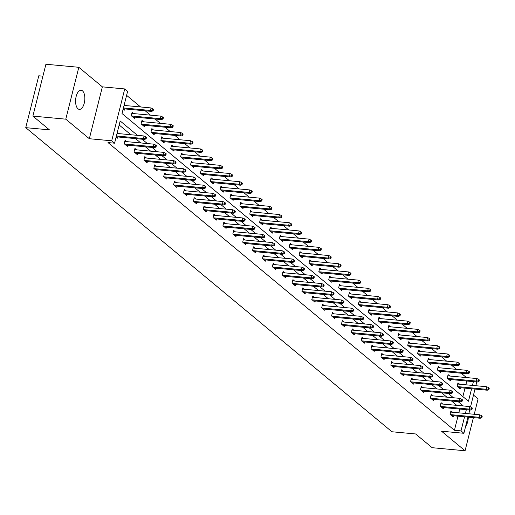 <?xml version="1.0" encoding="UTF-8"?>
<svg xmlns="http://www.w3.org/2000/svg" width="515" height="515" viewBox="0 0 515 515"><rect width="100%" height="100%" fill="white"/><g stroke="black" fill="none" stroke-linecap="round" stroke-linejoin="round"><path stroke-width="0.77" d="M77.958 108.774A9.611 4.571 -84.7 0 1 75.86 97.889A9.611 4.571 -84.7 0 1 81.1 90.228A9.611 4.571 -84.7 0 1 82.464 90.833A9.611 4.571 -84.7 0 1 84.563 101.719A9.611 4.571 -84.7 0 1 79.323 109.373A9.611 4.571 -84.7 0 1 77.958 108.774M467.955 417.105L463.893 433.282L441.522 431.203L465.071 450.76L432.169 447.702L415.618 433.958L391.928 431.757L25.75 127.656L49.44 129.857L32.883 116.107L45.912 64.24L78.814 67.298L65.785 119.165L89.333 138.722L111.704 140.801L124.733 88.934L127.611 91.322L122.029 113.545L468.463 401.243L471.598 388.754M32.883 116.107L65.785 119.165M465.071 450.76L473.394 417.614M474.238 414.266L478.1 398.893L473.491 395.063M468.302 417.137A9.611 4.571 -84.7 0 1 465.676 426.182M89.333 138.722L102.363 86.855L78.814 67.298M102.363 86.855L124.733 88.934M466.455 377.572L461.221 373.227M456.58 369.371L451.346 365.026M446.705 361.17L441.471 356.824M436.829 352.968L431.596 348.623M426.954 344.767L421.721 340.421M417.079 336.565L411.846 332.22M407.204 328.37L401.97 324.019M397.329 320.169L392.095 315.824M387.454 311.968L382.22 307.622M377.579 303.766L372.345 299.421M367.71 295.565L362.47 291.22M357.835 287.364L352.601 283.018M347.96 279.169L342.726 274.817M338.085 270.967L332.851 266.616M328.209 262.766L322.976 258.421M318.334 254.565L313.101 250.219M308.459 246.363L303.226 242.018M298.584 238.162L293.35 233.816M288.709 229.96L283.475 225.615M278.834 221.765L273.6 217.414M268.959 213.564L263.725 209.212M259.09 205.363L253.85 201.017M249.215 197.161L243.981 192.816M239.34 188.96L234.106 184.615M229.465 180.759L224.231 176.413M219.59 172.557L214.356 168.212M209.714 164.362L204.481 160.011M199.839 156.161L194.606 151.809M189.964 147.96L184.731 143.614M180.089 139.758L174.855 135.413M170.214 131.557L164.98 127.211M160.339 123.355L155.105 119.01M150.47 115.154L145.23 110.809M140.595 106.959L126.6 95.339M42.919 76.175L38.78 75.789L25.75 127.656M442.758 404.063L441.065 402.653L440.183 406.161L443.344 408.788L443.653 407.565M423.008 387.66L421.315 386.256L420.433 389.758L423.6 392.385L423.903 391.168M403.258 371.257L401.565 369.854L400.683 373.356L403.85 375.989L404.153 374.766M383.508 354.861L381.815 353.451L380.933 356.959L384.1 359.586L384.409 358.363M363.757 338.458L362.064 337.048L361.189 340.557L364.35 343.183L364.659 341.96M344.014 322.055L342.314 320.652L341.439 324.154L344.599 326.78L344.908 325.564M324.263 305.653L322.57 304.249L321.688 307.751L324.856 310.384L325.158 309.161M304.513 289.256L302.82 287.846L301.938 291.355L305.105 293.981L305.408 292.758M284.763 272.853L283.07 271.45L282.188 274.952L285.355 277.579L285.664 276.362M265.013 256.451L263.32 255.047L262.438 258.549L265.605 261.182L265.914 259.959M245.262 240.054L243.569 238.645L242.694 242.153L245.855 244.78L246.164 243.556M225.519 223.652L223.825 222.242L222.944 225.75L226.104 228.377L226.413 227.154M205.768 207.249L204.075 205.846L203.193 209.347L206.361 211.974L206.663 210.757M186.018 190.846L184.325 189.443L183.443 192.945L186.61 195.578L186.913 194.355M166.268 174.45L164.575 173.04L163.693 176.548L166.86 179.175L167.169 177.952M146.518 158.047L144.824 156.644L143.949 160.146L147.11 162.772L147.419 161.556M126.774 141.644L125.074 140.241L124.199 143.743L127.36 146.376L127.669 145.153M456.766 405.363L451.533 401.018M446.891 397.162L441.658 392.816M437.016 388.96L431.782 384.615M427.147 380.759L421.907 376.414M417.272 372.557L412.039 368.212M407.397 364.363L402.164 360.011M397.522 356.161L392.288 351.816M387.647 347.96L382.413 343.614M377.772 339.758L372.538 335.413M367.897 331.557L362.663 327.212M358.022 323.356L352.788 319.01M348.146 315.154L342.913 310.809M338.271 306.959L333.038 302.608M328.396 298.758L323.163 294.413M318.528 290.557L313.287 286.211M308.652 282.355L303.419 278.01M298.777 274.154L293.544 269.809M288.902 265.952L283.668 261.607M279.027 257.757L273.793 253.406M269.152 249.556L263.918 245.204M259.277 241.355L254.043 237.009M249.402 233.153L244.168 228.808M239.526 224.952L234.293 220.607M229.651 216.751L224.418 212.405M219.776 208.549L214.543 204.204M209.908 200.354L204.667 196.003M200.032 192.153L194.799 187.801M190.157 183.952L184.924 179.606M180.282 175.75L175.049 171.405M170.407 167.549L165.173 163.204M160.532 159.347L155.298 155.002M150.657 151.146L145.423 146.801M140.782 142.951L135.548 138.599M130.907 134.75L119.158 124.984M137.486 135.361L120.162 120.974L114.581 143.189L108.002 142.578L454.436 430.276L457.977 416.178M458.814 412.837L459.766 409.065M117.793 136.951L117.484 138.174L116.126 137.042M136.642 149.846L134.949 148.442L134.074 151.944L137.235 154.571L137.544 153.354M156.393 166.248L154.7 164.839L153.818 168.347L156.985 170.974L157.294 169.757M176.143 182.651L174.45 181.241L173.568 184.75L176.735 187.376L177.044 186.153M195.893 199.048L194.2 197.644L193.318 201.146L196.485 203.779L196.788 202.556M215.643 215.45L213.95 214.047L213.068 217.549L216.236 220.175L216.538 218.959M235.394 231.853L233.694 230.443L232.819 233.952L235.979 236.578L236.288 235.355M255.137 248.249L253.444 246.846L252.569 250.348L255.73 252.981L256.039 251.758M274.888 264.652L273.195 263.249L272.313 266.751L275.48 269.377L275.789 268.161M294.638 281.055L292.945 279.645L292.063 283.153L295.23 285.78L295.533 284.557M314.388 297.458L312.695 296.048L311.813 299.556L314.98 302.183L315.283 300.96M334.138 313.854L332.445 312.451L331.563 315.953L334.724 318.585L335.033 317.362M353.882 330.257L352.189 328.853L351.314 332.355L354.475 334.982L354.784 333.765M373.632 346.659L371.939 345.25L371.058 348.758L374.225 351.385L374.534 350.161M393.383 363.056L391.69 361.652L390.808 365.154L393.975 367.787L394.284 366.564M413.133 379.458L411.44 378.055L410.558 381.557L413.725 384.184L414.028 382.967M432.883 395.861L431.19 394.451L430.308 397.96L433.476 400.586L433.778 399.363M452.634 412.264L450.934 410.854L450.059 414.356L453.219 416.989L453.528 415.766M114.581 143.189L111.704 140.801M463.893 433.282L461.015 430.888L464.556 416.79M454.436 430.276L461.015 430.888M463.346 405.975L458.112 401.629M453.477 397.773L448.237 393.428M443.602 389.572L438.368 385.226M433.727 381.37L428.493 377.025M423.851 373.169L418.618 368.824M413.976 364.974L408.743 360.622M404.101 356.773L398.868 352.421M394.226 348.571L388.992 344.226M384.351 340.37L379.117 336.025M374.476 332.169L369.242 327.823M364.601 323.967L359.367 319.622M354.726 315.766L349.492 311.421M344.857 307.571L339.617 303.219M334.982 299.37L329.748 295.024M325.107 291.168L319.873 286.823M315.232 282.967L309.998 278.621M305.356 274.765L300.123 270.42M295.481 266.564L290.248 262.219M285.606 258.363L280.372 254.017M275.731 250.168L270.497 245.816M265.856 241.966L260.622 237.621M255.981 233.765L250.747 229.42M246.106 225.564L240.872 221.218M236.237 217.362L230.997 213.017M226.362 209.161L221.128 204.816M216.487 200.959L211.253 196.614M206.612 192.764L201.378 188.413M196.736 184.563L191.503 180.218M186.861 176.362L181.628 172.016M176.986 168.16L171.753 163.815M167.111 159.959L161.877 155.614M157.236 151.758L152.002 147.412M147.361 143.556L142.127 139.211M465.399 413.448L466.345 409.676M476.787 381.956L475.841 385.729M474.997 389.07L470.517 406.908M469.744 409.992L468.798 413.764M472.442 385.413L473.388 381.634M462.888 396.614L465.019 388.143M465.856 384.802L466.809 381.029M460.571 387.731L460.262 388.954L457.101 386.321L457.977 382.819L459.67 384.222M450.696 379.529L450.387 380.752L447.226 378.119L448.108 374.617L449.801 376.021M440.821 371.328L440.512 372.551L437.351 369.925L438.233 366.416L439.926 367.826M430.946 363.127L430.643 364.35L427.476 361.723L428.358 358.215L430.051 359.625M421.07 354.925L420.768 356.148L417.601 353.522L418.483 350.013L420.176 351.423M411.195 346.73L410.893 347.947L407.726 345.32L408.607 341.818L410.301 343.222M401.32 338.529L401.018 339.745L397.85 337.119L398.732 333.617L400.425 335.02M391.452 330.327L391.143 331.551L387.975 328.918L388.857 325.416L390.55 326.819M381.576 322.126L381.267 323.349L378.1 320.716L378.982 317.214L380.675 318.618M371.701 313.925L371.392 315.148L368.225 312.521L369.107 309.013L370.8 310.423M361.826 305.723L361.517 306.946L358.356 304.32L359.232 300.812L360.925 302.221M351.951 297.528L351.642 298.745L348.481 296.119L349.357 292.61L351.05 294.02M342.076 289.327L341.767 290.544L338.606 287.917L339.488 284.415L341.181 285.819M332.201 281.126L331.892 282.342L328.731 279.716L329.613 276.214L331.306 277.617M322.326 272.924L322.023 274.147L318.856 271.514L319.738 268.012L321.431 269.416M312.451 264.723L312.148 265.946L308.981 263.313L309.863 259.811L311.556 261.214M302.575 256.522L302.273 257.745L299.106 255.118L299.988 251.61L301.681 253.02M292.7 248.32L292.398 249.543L289.23 246.917L290.112 243.408L291.805 244.818M282.832 240.125L282.523 241.342L279.355 238.715L280.237 235.207L281.93 236.617M272.956 231.924L272.647 233.141L269.48 230.514L270.362 227.012L272.055 228.415M263.081 223.722L262.772 224.939L259.605 222.313L260.487 218.811L262.18 220.214M253.206 215.521L252.897 216.744L249.736 214.111L250.612 210.609L252.305 212.013M243.331 207.32L243.022 208.543L239.861 205.91L240.737 202.408L242.43 203.811M233.456 199.118L233.147 200.341L229.986 197.715L230.868 194.207L232.561 195.616M223.581 190.917L223.278 192.14L220.111 189.514L220.993 186.005L222.686 187.415M213.706 182.722L213.403 183.939L210.236 181.312L211.118 177.804L212.811 179.214M203.831 174.521L203.528 175.737L200.361 173.111L201.243 169.609L202.936 171.012M193.955 166.319L193.653 167.536L190.486 164.909L191.368 161.407L193.061 162.811M184.08 158.118L183.778 159.341L180.611 156.708L181.492 153.206L183.186 154.609M174.212 149.917L173.903 151.14L170.735 148.507L171.617 145.005L173.31 146.408M164.337 141.715L164.028 142.938L160.86 140.312L161.742 136.803L163.435 138.213M154.461 133.514L154.152 134.737L150.985 132.11L151.867 128.602L153.56 130.012M144.586 125.319L144.277 126.536L141.116 123.909L141.992 120.401L143.685 121.81M134.711 117.117L134.402 118.334L131.241 115.708L132.117 112.206L133.81 113.609M124.836 108.916L124.527 110.133L123.169 109.006M145.488 138.297L146.118 138.825L146.472 137.421L145.842 136.893L145.488 138.297L143.382 138.49L144.522 139.436L116.19 136.803M116.396 135.979L143.382 138.49L144.02 135.966L117.027 133.456M145.842 136.893L144.02 135.966M144.522 139.436L146.118 138.825M153.161 110.783L153.515 109.386L152.884 108.858L152.53 110.262L153.161 110.783L151.565 111.401L150.425 110.455L151.062 107.931L124.07 105.421M152.53 110.262L150.425 110.455L123.439 107.944M151.565 111.401L123.233 108.768M151.062 107.931L152.884 108.858M155.363 146.498L155.994 147.026L156.348 145.623L155.717 145.095L155.363 146.498L153.258 146.691L154.397 147.638L125.666 144.966M124.527 144.02L153.258 146.691L153.895 144.168L124.772 141.458M155.717 145.095L153.895 144.168M154.397 147.638L155.994 147.026M165.238 154.7L165.869 155.221L166.223 153.824L165.592 153.296L165.238 154.7L163.133 154.893L164.272 155.839L135.542 153.167M134.402 152.221L163.133 154.893L163.764 152.369L134.647 149.659M165.592 153.296L163.764 152.369M164.272 155.839L165.869 155.221M163.036 118.984L163.39 117.587L162.759 117.06L162.405 118.463L163.036 118.984L161.44 119.596L160.3 118.65L160.931 116.126L131.814 113.422M162.405 118.463L160.3 118.65L131.57 115.984M161.44 119.596L132.709 116.931M160.931 116.126L162.759 117.06M172.911 127.186L173.265 125.782L172.634 125.261L172.28 126.664L172.911 127.186L171.315 127.797L170.175 126.851L170.806 124.327L141.689 121.624M172.28 126.664L170.175 126.851L141.445 124.186M171.315 127.797L142.584 125.132M170.806 124.327L172.634 125.261M175.113 162.901L175.744 163.422L176.098 162.025L175.467 161.498L175.113 162.901L173.008 163.088L174.147 164.034L145.417 161.369M144.277 160.423L173.008 163.088L173.639 160.564L144.522 157.86M175.467 161.498L173.639 160.564M174.147 164.034L175.744 163.422M182.786 135.387L183.14 133.984L182.503 133.462L182.155 134.859L182.786 135.387L181.19 135.999L180.05 135.052L180.681 132.529L151.565 129.825M182.155 134.859L180.05 135.052L151.32 132.387M181.19 135.999L152.459 133.334M180.681 132.529L182.503 133.462M184.988 171.096L185.619 171.624L185.973 170.22L185.336 169.699L184.988 171.096L182.883 171.289L184.022 172.235L155.292 169.57M154.152 168.624L182.883 171.289L183.514 168.766L154.397 166.062M185.336 169.699L183.514 168.766M184.022 172.235L185.619 171.624M192.661 143.588L193.016 142.185L192.378 141.657L192.031 143.061L192.661 143.588L191.065 144.2L189.926 143.254L190.556 140.73L161.44 138.026M192.031 143.061L189.926 143.254L161.195 140.582M191.065 144.2L162.334 141.528M190.556 140.73L192.378 141.657M194.863 179.297L195.494 179.825L195.848 178.422L195.211 177.9L194.863 179.297L192.758 179.49L193.898 180.437L165.167 177.765M164.028 176.825L192.758 179.49L193.389 176.967L164.266 174.263M195.211 177.9L193.389 176.967M193.898 180.437L195.494 179.825M202.537 151.79L202.891 150.386L202.253 149.859L201.906 151.262L202.537 151.79L200.94 152.401L199.801 151.455L200.432 148.932L171.308 146.228M201.906 151.262L199.801 151.455L171.07 148.784M200.94 152.401L172.21 149.73M200.432 148.932L202.253 149.859M204.738 187.499L205.369 188.026L205.723 186.623L205.086 186.095L204.738 187.499L202.633 187.692L203.773 188.638L175.042 185.966M173.903 185.02L202.633 187.692L203.264 185.168L174.141 182.465M205.086 186.095L203.264 185.168M203.773 188.638L205.369 188.026M212.412 159.991L212.766 158.588L212.129 158.06L211.781 159.463L212.412 159.991L210.815 160.603L209.676 159.656L210.307 157.133L181.183 154.423M211.781 159.463L209.676 159.656L180.945 156.985M210.815 160.603L182.085 157.931M210.307 157.133L212.129 158.06M214.607 195.7L215.244 196.228L215.592 194.825L214.961 194.297L214.607 195.7L212.508 195.893L213.641 196.839L184.917 194.168M183.778 193.222L212.508 195.893L213.139 193.37L184.016 190.666M214.961 194.297L213.139 193.37M213.641 196.839L215.244 196.228M222.287 168.186L222.635 166.789L222.004 166.261L221.65 167.665L222.287 168.186L220.684 168.804L219.545 167.858L220.182 165.334L191.059 162.624M221.65 167.665L219.545 167.858L190.82 165.186M220.684 168.804L191.96 166.133M220.182 165.334L222.004 166.261M224.482 203.901L225.119 204.429L225.467 203.026L224.836 202.498L224.482 203.901L222.377 204.095L223.516 205.041L194.792 202.369M193.653 201.423L222.377 204.095L223.014 201.571L193.891 198.861M224.836 202.498L223.014 201.571M223.516 205.041L225.119 204.429M232.162 176.388L232.51 174.991L231.879 174.463L231.525 175.866L232.162 176.388L230.559 176.999L229.42 176.053L230.057 173.529L200.934 170.826M231.525 175.866L229.42 176.053L200.696 173.388M230.559 176.999L201.835 174.334M230.057 173.529L231.879 174.463M234.357 212.103L234.995 212.624L235.342 211.227L234.711 210.699L234.357 212.103L232.252 212.296L233.392 213.236L204.667 210.571M203.528 209.624L232.252 212.296L232.889 209.772L203.766 207.062M234.711 210.699L232.889 209.772M233.392 213.236L234.995 212.624M244.232 220.304L244.87 220.826L245.217 219.429L244.586 218.901L244.232 220.304L242.127 220.491L243.267 221.437L214.536 218.772M213.397 217.826L242.127 220.491L242.765 217.967L213.641 215.264M244.586 218.901L242.765 217.967M243.267 221.437L244.87 220.826M254.107 228.499L254.738 229.027L255.092 227.624L254.462 227.102L254.107 228.499L252.002 228.692L253.142 229.639L224.411 226.973M223.272 226.027L252.002 228.692L252.64 226.169L223.516 223.465M254.462 227.102L252.64 226.169M253.142 229.639L254.738 229.027M263.983 236.7L264.613 237.228L264.968 235.825L264.337 235.304L263.983 236.7L261.877 236.894L263.017 237.84L234.286 235.168M233.147 234.228L261.877 236.894L262.515 234.37L233.392 231.666M264.337 235.304L262.515 234.37M263.017 237.84L264.613 237.228M273.858 244.902L274.489 245.43L274.843 244.026L274.212 243.498L273.858 244.902L271.753 245.095L272.892 246.041L244.161 243.37M243.022 242.423L271.753 245.095L272.384 242.571L243.267 239.868M274.212 243.498L272.384 242.571M272.892 246.041L274.489 245.43M283.733 253.103L284.364 253.631L284.718 252.228L284.087 251.7L283.733 253.103L281.628 253.296L282.767 254.243L254.037 251.571M252.897 250.625L281.628 253.296L282.259 250.773L253.142 248.069M284.087 251.7L282.259 250.773M282.767 254.243L284.364 253.631M293.608 261.305L294.239 261.832L294.593 260.429L293.956 259.901L293.608 261.305L291.503 261.498L292.642 262.444L263.912 259.772M262.772 258.826L291.503 261.498L292.134 258.974L263.017 256.264M293.956 259.901L292.134 258.974M292.642 262.444L294.239 261.832M303.483 269.506L304.114 270.027L304.468 268.63L303.831 268.103L303.483 269.506L301.378 269.699L302.517 270.639L273.787 267.974M272.647 267.028L301.378 269.699L302.009 267.176L272.886 264.465M303.831 268.103L302.009 267.176M302.517 270.639L304.114 270.027M313.358 277.707L313.989 278.229L314.343 276.825L313.706 276.304L313.358 277.707L311.253 277.894L312.393 278.84L283.662 276.175M282.523 275.229L311.253 277.894L311.884 275.37L282.761 272.667M313.706 276.304L311.884 275.37M312.393 278.84L313.989 278.229M323.227 285.902L323.864 286.43L324.212 285.027L323.581 284.505L323.227 285.902L321.128 286.095L322.261 287.042L293.537 284.377M292.398 283.43L321.128 286.095L321.759 283.572L292.636 280.868M323.581 284.505L321.759 283.572M322.261 287.042L323.864 286.43M242.037 184.589L242.385 183.186L241.754 182.664L241.4 184.067L242.037 184.589L240.434 185.2L239.295 184.254L239.932 181.731L210.809 179.027M241.4 184.067L239.295 184.254L210.571 181.589M240.434 185.2L211.71 182.535M239.932 181.731L241.754 182.664M251.906 192.79L252.26 191.387L251.629 190.865L251.275 192.262L251.906 192.79L250.309 193.402L249.17 192.456L249.807 189.932L220.684 187.228M251.275 192.262L249.17 192.456L220.439 189.79M250.309 193.402L221.579 190.737M249.807 189.932L251.629 190.865M261.781 200.992L262.135 199.588L261.504 199.06L261.15 200.464L261.781 200.992L260.184 201.603L259.045 200.657L259.682 198.133L230.559 195.43M261.15 200.464L259.045 200.657L230.314 197.985M260.184 201.603L231.454 198.932M259.682 198.133L261.504 199.06M271.656 209.193L272.01 207.79L271.379 207.262L271.025 208.665L271.656 209.193L270.06 209.805L268.92 208.858L269.551 206.335L240.434 203.631M271.025 208.665L268.92 208.858L240.19 206.187M270.06 209.805L241.329 207.133M269.551 206.335L271.379 207.262M281.531 217.394L281.885 215.991L281.254 215.463L280.9 216.867L281.531 217.394L279.935 218.006L278.795 217.06L279.426 214.536L250.309 211.826M280.9 216.867L278.795 217.06L250.065 214.388M279.935 218.006L251.204 215.334M279.426 214.536L281.254 215.463M291.406 225.589L291.76 224.192L291.123 223.665L290.775 225.068L291.406 225.589L289.81 226.207L288.67 225.261L289.301 222.738L260.184 220.027M290.775 225.068L288.67 225.261L259.94 222.589M289.81 226.207L261.079 223.536M289.301 222.738L291.123 223.665M301.281 233.791L301.636 232.394L300.998 231.866L300.651 233.269L301.281 233.791L299.685 234.402L298.546 233.456L299.176 230.932L270.06 228.229M300.651 233.269L298.546 233.456L269.815 230.791M299.685 234.402L270.954 231.737M299.176 230.932L300.998 231.866M311.157 241.992L311.511 240.589L310.873 240.067L310.526 241.464L311.157 241.992L309.56 242.604L308.421 241.657L309.052 239.134L279.928 236.43M310.526 241.464L308.421 241.657L279.69 238.992M309.56 242.604L280.83 239.939M309.052 239.134L310.873 240.067M321.032 250.193L321.386 248.79L320.748 248.269L320.401 249.666L321.032 250.193L319.435 250.805L318.296 249.859L318.927 247.335L289.803 244.631M320.401 249.666L318.296 249.859L289.565 247.194M319.435 250.805L290.705 248.14M318.927 247.335L320.748 248.269M330.907 258.395L331.254 256.991L330.624 256.464L330.269 257.867L330.907 258.395L329.304 259.006L328.164 258.06L328.802 255.537L299.678 252.833M330.269 257.867L328.164 258.06L299.44 255.389M329.304 259.006L300.58 256.335M328.802 255.537L330.624 256.464M333.102 294.104L333.739 294.632L334.087 293.228L333.456 292.707L333.102 294.104L330.997 294.297L332.136 295.243L303.412 292.572M302.273 291.625L330.997 294.297L331.634 291.773L302.511 289.07M333.456 292.707L331.634 291.773M332.136 295.243L333.739 294.632M340.782 266.596L341.13 265.193L340.499 264.665L340.145 266.068L340.782 266.596L339.179 267.208L338.04 266.261L338.677 263.738L309.554 261.034M340.145 266.068L338.04 266.261L309.315 263.59M339.179 267.208L310.455 264.536M338.677 263.738L340.499 264.665M342.977 302.305L343.614 302.833L343.962 301.43L343.331 300.902L342.977 302.305L340.872 302.498L342.012 303.444L313.287 300.773M312.148 299.827L340.872 302.498L341.509 299.975L312.386 297.271M343.331 300.902L341.509 299.975M342.012 303.444L343.614 302.833M350.657 274.798L351.005 273.394L350.374 272.866L350.02 274.27L350.657 274.798L349.054 275.409L347.915 274.463L348.552 271.939L319.429 269.229M350.02 274.27L347.915 274.463L319.191 271.791M349.054 275.409L320.33 272.738M348.552 271.939L350.374 272.866M352.852 310.506L353.49 311.034L353.837 309.631L353.206 309.103L352.852 310.506L350.747 310.7L351.887 311.646L323.156 308.974M322.017 308.028L350.747 310.7L351.385 308.176L322.261 305.472M353.206 309.103L351.385 308.176M351.887 311.646L353.49 311.034M360.526 282.993L360.88 281.596L360.249 281.068L359.895 282.471L360.526 282.993L358.929 283.611L357.79 282.664L358.427 280.141L329.304 277.43M359.895 282.471L357.79 282.664L329.059 279.993M358.929 283.611L330.199 280.939M358.427 280.141L360.249 281.068M362.727 318.708L363.358 319.236L363.712 317.832L363.081 317.304L362.727 318.708L360.622 318.901L361.762 319.847L333.031 317.176M331.892 316.229L360.622 318.901L361.26 316.377L332.136 313.667M363.081 317.304L361.26 316.377M361.762 319.847L363.358 319.236M370.401 291.194L370.755 289.797L370.124 289.269L369.77 290.672L370.401 291.194L368.804 291.805L367.665 290.859L368.302 288.336L339.179 285.632M369.77 290.672L367.665 290.859L338.934 288.194M368.804 291.805L340.074 289.14M368.302 288.336L370.124 289.269M372.603 326.909L373.233 327.431L373.587 326.034L372.957 325.506L372.603 326.909L370.497 327.096L371.637 328.042L342.906 325.377M341.767 324.431L370.497 327.096L371.135 324.579L342.012 321.869M372.957 325.506L371.135 324.579M371.637 328.042L373.233 327.431M380.276 299.395L380.63 297.992L379.999 297.47L379.645 298.867L380.276 299.395L378.68 300.007L377.54 299.061L378.171 296.537L349.054 293.833M379.645 298.867L377.54 299.061L348.81 296.395M378.68 300.007L349.949 297.342M378.171 296.537L379.999 297.47M382.478 335.111L383.109 335.632L383.463 334.229L382.832 333.707L382.478 335.111L380.373 335.297L381.512 336.244L352.781 333.578M351.642 332.632L380.373 335.297L381.003 332.774L351.887 330.07M382.832 333.707L381.003 332.774M381.512 336.244L383.109 335.632M390.151 307.597L390.505 306.193L389.874 305.672L389.52 307.069L390.151 307.597L388.555 308.208L387.415 307.262L388.046 304.738L358.929 302.035M389.52 307.069L387.415 307.262L358.685 304.597M388.555 308.208L359.824 305.543M388.046 304.738L389.874 305.672M392.353 343.305L392.984 343.833L393.338 342.43L392.707 341.909L392.353 343.305L390.248 343.499L391.387 344.445L362.657 341.78M361.517 340.833L390.248 343.499L390.879 340.975L361.762 338.271M392.707 341.909L390.879 340.975M391.387 344.445L392.984 343.833M400.026 315.798L400.38 314.395L399.743 313.867L399.395 315.27L400.026 315.798L398.43 316.41L397.29 315.463L397.921 312.94L368.804 310.236M399.395 315.27L397.29 315.463L368.56 312.792M398.43 316.41L369.699 313.738M397.921 312.94L399.743 313.867M402.228 351.507L402.859 352.035L403.213 350.631L402.576 350.11L402.228 351.507L400.123 351.7L401.262 352.646L372.532 349.975M371.392 349.028L400.123 351.7L400.754 349.176L371.637 346.473M402.576 350.11L400.754 349.176M401.262 352.646L402.859 352.035M409.901 323.999L410.255 322.596L409.618 322.068L409.271 323.472L409.901 323.999L408.305 324.611L407.165 323.665L407.796 321.141L378.68 318.437M409.271 323.472L407.165 323.665L378.435 320.993M408.305 324.611L379.574 321.939M407.796 321.141L409.618 322.068M412.103 359.708L412.734 360.236L413.088 358.833L412.451 358.305L412.103 359.708L409.998 359.901L411.137 360.848L382.407 358.176M381.267 357.23L409.998 359.901L410.629 357.378L381.506 354.674M412.451 358.305L410.629 357.378M411.137 360.848L412.734 360.236M419.777 332.201L420.131 330.797L419.493 330.269L419.146 331.673L419.777 332.201L418.18 332.812L417.041 331.866L417.671 329.343L388.548 326.632M419.146 331.673L417.041 331.866L388.31 329.194M418.18 332.812L389.449 330.141M417.671 329.343L419.493 330.269M421.978 367.91L422.609 368.437L422.963 367.034L422.326 366.506L421.978 367.91L419.873 368.103L421.013 369.049L392.282 366.377M391.143 365.431L419.873 368.103L420.504 365.579L391.381 362.875M422.326 366.506L420.504 365.579M421.013 369.049L422.609 368.437M429.652 340.396L430.006 338.999L429.368 338.471L429.021 339.874L429.652 340.396L428.055 341.007L426.916 340.067L427.547 337.544L398.423 334.834M429.021 339.874L426.916 340.067L398.185 337.396M428.055 341.007L399.325 338.342M427.547 337.544L429.368 338.471M431.847 376.111L432.484 376.639L432.832 375.235L432.201 374.708L431.847 376.111L429.748 376.304L430.881 377.25L402.157 374.579M401.018 373.632L429.748 376.304L430.379 373.781L401.256 371.07M432.201 374.708L430.379 373.781M430.881 377.25L432.484 376.639M439.527 348.597L439.874 347.2L439.244 346.672L438.889 348.076L439.527 348.597L437.924 349.209L436.784 348.262L437.422 345.739L408.298 343.035M438.889 348.076L436.784 348.262L408.06 345.597M437.924 349.209L409.2 346.544M437.422 345.739L439.244 346.672M441.722 384.312L442.359 384.834L442.707 383.437L442.076 382.909L441.722 384.312L439.617 384.499L440.756 385.445L412.032 382.78M410.893 381.834L439.617 384.499L440.254 381.982L411.131 379.272M442.076 382.909L440.254 381.982M440.756 385.445L442.359 384.834M449.402 356.798L449.75 355.395L449.119 354.874L448.765 356.271L449.402 356.798L447.799 357.41L446.66 356.464L447.297 353.94L418.174 351.236M448.765 356.271L446.66 356.464L417.935 353.799M447.799 357.41L419.075 354.745M447.297 353.94L449.119 354.874M451.597 392.514L452.234 393.035L452.582 391.632L451.951 391.11L451.597 392.514L449.492 392.7L450.631 393.647L421.907 390.982M420.768 390.035L449.492 392.7L450.129 390.177L421.006 387.473M451.951 391.11L450.129 390.177M450.631 393.647L452.234 393.035M459.277 365L459.625 363.596L458.994 363.075L458.64 364.472L459.277 365L457.674 365.611L456.535 364.665L457.172 362.142L428.049 359.438M458.64 364.472L456.535 364.665L427.81 362M457.674 365.611L428.95 362.94M457.172 362.142L458.994 363.075M461.472 400.709L462.11 401.237L462.457 399.833L461.826 399.312L461.472 400.709L459.367 400.902L460.507 401.848L431.776 399.183M430.637 398.237L459.367 400.902L460.004 398.378L430.881 395.675M461.826 399.312L460.004 398.378M460.507 401.848L462.11 401.237M469.146 373.201L469.5 371.798L468.869 371.27L468.515 372.673L469.146 373.201L467.549 373.813L466.41 372.866L467.047 370.343L437.924 367.639M468.515 372.673L466.41 372.866L437.679 370.195M467.549 373.813L438.819 371.141M467.047 370.343L468.869 371.27M471.347 408.91L471.978 409.438L472.332 408.035L471.701 407.513L471.347 408.91L469.242 409.103L470.382 410.049L441.651 407.378M440.512 406.432L469.242 409.103L469.88 406.58L440.756 403.876M471.701 407.513L469.88 406.58M470.382 410.049L471.978 409.438M479.021 381.403L479.375 379.999L478.744 379.471L478.39 380.875L479.021 381.403L477.424 382.014L476.285 381.068L476.922 378.544L447.799 375.841M478.39 380.875L476.285 381.068L447.554 378.396M477.424 382.014L448.694 379.343M476.922 378.544L478.744 379.471M481.222 417.111L481.853 417.639L482.207 416.236L481.577 415.708L481.222 417.111L479.117 417.305L480.257 418.251L451.526 415.579M450.387 414.633L479.117 417.305L479.755 414.781L450.631 412.077M481.577 415.708L479.755 414.781M480.257 418.251L481.853 417.639M488.896 389.604L489.25 388.201L488.619 387.673L488.265 389.076L488.896 389.604L487.299 390.216L486.16 389.269L486.791 386.746L457.674 384.036M488.265 389.076L486.16 389.269L457.429 386.598M487.299 390.216L458.569 387.544M486.791 386.746L488.619 387.673"/></g></svg>
